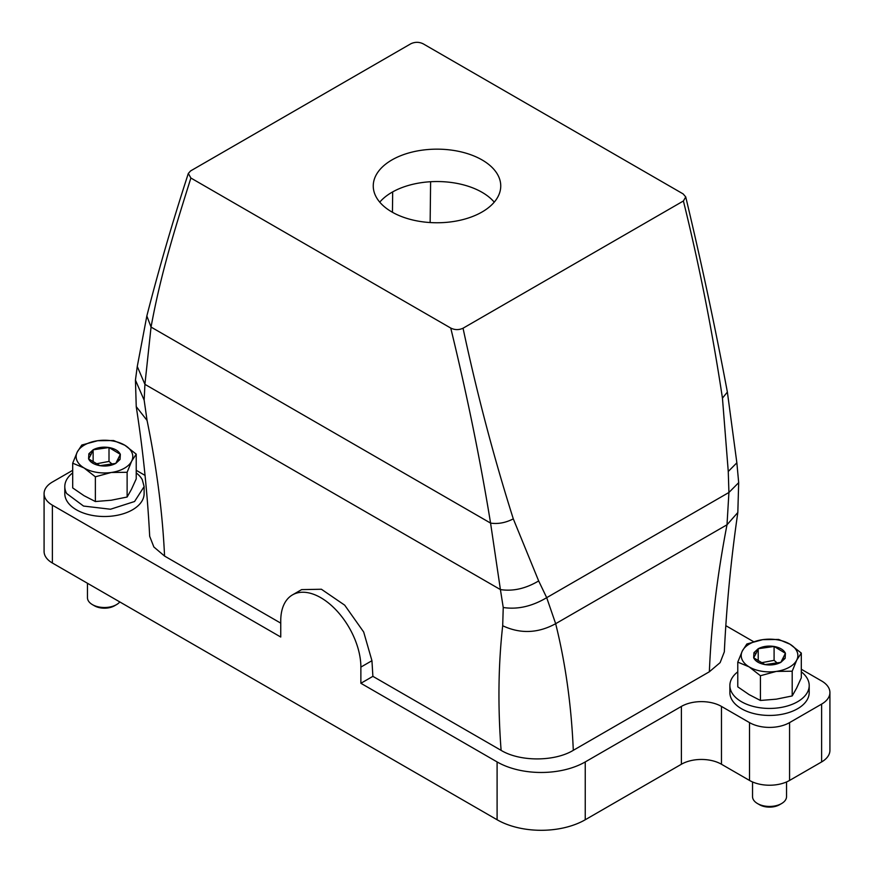 <?xml version="1.0" encoding="UTF-8"?>
<svg xmlns="http://www.w3.org/2000/svg" width="874" height="874" viewBox="0 0 874 874"><rect width="100%" height="100%" fill="white"/><g stroke="black" fill="none" stroke-linecap="round" stroke-linejoin="round"><path stroke-width="1.31" d="M498.169 175.598A63.747 36.806 180 0 1 500.747 185.954A63.747 36.806 180 0 1 446.068 222.389A63.747 36.806 180 0 1 375.831 196.322A63.747 36.806 180 0 1 373.253 185.954A63.747 36.806 180 0 1 427.932 149.53A63.747 36.806 180 0 1 498.169 175.598M379.764 202.145A63.747 36.806 180 0 1 437 181.541A63.747 36.806 180 0 1 494.236 202.145M463.045 328.22L683.402 200.987L685.729 196.923L683.118 193.897L423.256 43.864C419.225 41.865 415.128 41.81 410.955 43.7L190.598 170.922L188.325 173.445L190.882 178.023L450.744 328.056C454.797 330.055 458.894 330.11 463.045 328.22C476.996 393.573 493.744 457.124 513.3 518.872L538.668 580.937L546.698 597.674L728.916 492.477L728.261 471.479L722.448 398.129C712.299 330.94 699.287 265.226 683.402 200.987M430.139 222.542L430.609 181.726M72.695 470.31L52.374 482.044A28.329 16.355 0 0 0 44.082 493.613L44.082 551.439A28.329 16.355 0 0 0 52.374 563.009L497.098 819.757L497.098 761.931L360.875 683.282L360.875 667.091A56.657 32.709 -120 0 0 336.14 610.074A56.657 32.709 -120 0 0 292.484 594.888L301.617 589.622L321.392 589.24L344.706 605.169L363.682 632.011L371.942 660.711L372.892 676.345L501.108 750.362C497.776 706.389 498.3 664.852 502.692 625.751L503.238 607.496L500.409 589.579L144.92 384.341L137.273 366.479L135.437 380.092L144.155 400.172L144.92 384.341L151.049 327.073C160.827 273.606 174.669 229.654 190.882 178.023M538.668 580.937C525.689 588.639 512.929 591.512 500.409 589.579L490.576 523.1C480.099 458.959 466.825 393.934 450.744 328.056M501.108 750.362C519.932 761.8 554.542 761.735 573.3 750.318L709.36 671.767C711.272 624.702 717.15 575.704 727.004 524.782L728.916 492.477L738.683 482.667L736.858 462.805M573.3 750.318C571.388 705.46 565.511 663.257 555.656 623.697L546.698 597.674C531.949 606.425 517.463 609.691 503.238 607.496M502.692 625.751C520.369 634.021 538.023 633.333 555.656 623.697L727.004 524.782L737.831 512.503C731.068 558.901 726.556 605.354 724.327 651.851L720.121 662.634L709.36 671.767M280.751 623.14L164.563 556.061C162.553 512.83 156.719 467.612 147.061 420.427L144.155 400.172M164.563 556.061L153.868 546.993L149.683 536.308C147.455 493.122 142.975 449.892 136.224 406.618L147.061 420.427M721.465 764.247A28.329 16.355 0 0 0 681.392 764.247L681.392 706.421A28.329 16.355 0 0 1 721.465 706.421L721.465 764.247L749.51 780.438A28.329 16.355 0 0 0 789.572 780.438L821.626 761.931A28.329 16.355 0 0 0 829.918 750.362L829.918 692.536A28.329 16.355 0 0 0 821.626 680.977L801.305 669.244M497.098 819.757A62.327 35.987 0 0 0 585.241 819.757L681.392 764.247M360.875 683.282L372.892 676.345M497.098 761.931A62.327 35.987 0 0 0 585.241 761.931L585.241 819.757M681.392 706.421L585.241 761.931M721.465 706.421L749.51 722.612A28.329 16.355 0 0 0 789.572 722.612L789.572 780.438M821.626 761.931L821.626 704.105L789.572 722.612M821.626 704.105A28.329 16.355 0 0 0 829.918 692.536M725.879 625.697L753.563 641.68M145.084 475.423L136.224 470.31M44.082 493.613A28.329 16.355 0 0 0 52.374 505.172L280.751 637.026L280.751 620.835A56.657 32.709 -120 0 1 292.484 594.888M760.435 675.733L749.105 666.862A28.329 16.355 180 0 1 742.201 659.815A28.329 16.355 180 0 1 742.332 650.977A28.329 16.355 180 0 1 762.762 639.648L746.877 643.974L742.332 650.977L737.776 662.11L749.105 666.862A28.329 16.355 180 0 0 776.32 671.407A28.329 16.355 180 0 0 796.749 660.078L792.194 671.21L776.32 671.407L760.435 675.733L760.435 700.467L776.32 699.167L792.194 695.944L796.564 688.209L801.305 677.809L801.305 653.075L789.976 644.193A28.329 16.355 180 0 1 796.88 651.239A28.329 16.355 180 0 1 796.749 660.078L801.305 653.075M760.435 700.467L749.105 694.611L737.776 686.844L737.776 662.11M95.364 476.8L84.024 467.929A28.329 16.355 180 0 1 77.12 460.882A28.329 16.355 180 0 1 77.251 452.044A28.329 16.355 180 0 1 97.68 440.714L81.806 445.041L77.251 452.044L72.695 463.187L84.024 467.929A28.329 16.355 180 0 0 111.238 472.484A28.329 16.355 180 0 0 131.668 461.144L127.123 472.288L111.238 472.484L95.364 476.8L95.364 501.534L111.238 500.234L127.123 497.022L131.482 489.276L136.224 478.876L136.224 454.141L124.895 445.27A28.329 16.355 180 0 1 131.799 452.306A28.329 16.355 180 0 1 131.668 461.144L136.224 454.141M95.364 501.534L84.024 495.689L72.695 487.921L72.695 463.187M752.536 781.957L752.536 796.629A16.999 9.811 0 0 0 757.518 803.567A16.999 9.811 0 0 0 764.422 805.992A16.999 9.811 0 0 0 781.564 803.567A16.999 9.811 0 0 0 786.534 796.629L786.534 781.957M87.466 583.264L87.466 597.696A16.999 9.811 0 0 0 92.436 604.644A16.999 9.811 0 0 0 99.352 607.059A16.999 9.811 0 0 0 116.482 604.644A16.999 9.811 0 0 0 119.804 601.935M778.636 639.451L789.976 644.193A28.329 16.355 180 0 0 762.762 639.648L778.636 639.451M792.194 671.21L792.194 695.944M113.565 440.529L124.895 445.27A28.329 16.355 180 0 0 97.68 440.714L113.565 440.529M127.123 472.288L127.123 497.022M757.518 803.567L759.517 804.725A14.17 8.183 0 0 0 765.274 806.746A14.17 8.183 0 0 0 779.553 804.725L781.564 803.567M92.436 604.644L94.447 605.802A14.17 8.183 0 0 0 100.204 607.812A14.17 8.183 0 0 0 114.483 605.802L116.482 604.644M753.945 652.681L753.661 657.783C755.278 661.137 758.938 663.388 764.619 664.535L764.99 664.601C770.977 665.475 776.276 664.721 780.864 662.339L785.136 658.373L785.42 653.271C783.803 649.917 780.143 647.667 774.462 646.52L774.091 646.454C768.104 645.58 762.805 646.334 758.206 648.716L753.945 652.681A56.657 44.115 28.7 0 0 756.021 653.566L753.661 657.783L764.99 664.601L780.864 662.339L785.42 653.271L774.091 646.454L758.206 648.716L756.021 653.566M88.864 453.759L88.58 458.861C90.197 462.204 93.857 464.455 99.538 465.602L99.909 465.667C105.896 466.552 111.195 465.798 115.794 463.406L120.055 459.44L120.339 454.338C118.722 450.995 115.062 448.744 109.381 447.597L109.01 447.532C103.023 446.647 97.724 447.401 93.136 449.782L88.864 453.759A56.657 44.115 28.7 0 0 90.951 454.633L88.58 458.861L99.909 465.667L115.794 463.406L120.339 454.338L109.01 447.532L93.136 449.782L90.951 454.633M758.206 648.716L758.206 661.006M774.091 646.454L774.091 660.34L761.232 662.787M777.401 663.169L774.091 660.34M93.136 449.782L93.136 462.073M109.01 447.532L109.01 461.406L96.162 463.854M112.331 464.247L109.01 461.406M801.305 671.822A39.658 22.899 180 0 1 807.358 678.639A39.658 22.899 180 0 1 809.204 685.533L809.204 692.536A39.658 22.899 180 0 1 775.577 715.172A39.658 22.899 180 0 1 731.713 699.429A39.658 22.899 180 0 1 729.877 692.536L729.877 685.533A39.658 22.899 180 0 1 737.776 671.822M809.204 685.533A39.658 22.899 180 0 1 775.577 708.169A39.658 22.899 180 0 1 731.713 692.426A39.658 22.899 180 0 1 729.877 685.533M136.224 472.889A39.658 22.899 180 0 1 142.287 479.706L144.123 486.61L144.123 493.613A39.658 22.899 180 0 1 110.506 516.239A39.658 22.899 180 0 1 66.642 500.507A39.658 22.899 180 0 1 64.796 493.613L64.796 486.61A39.658 22.899 180 0 1 72.695 472.889M144.123 486.61L134.563 501.512L110.506 509.236L83.533 506.057L66.642 493.504A39.658 22.899 180 0 1 64.796 486.61M392.448 212.273L392.677 191.887M722.448 398.129L727.376 392.076C715.14 326.876 701.254 261.829 685.729 196.923M188.325 173.445C172.637 221.679 158.806 269.192 146.843 315.973L151.049 327.073L490.576 523.1C498.016 524.214 505.587 522.805 513.3 518.872M728.261 471.479L736.858 462.816L727.376 392.076M371.942 660.711L360.875 667.091M52.374 563.009L52.374 505.172M749.51 780.438L749.51 722.612M783.049 658.483A56.657 44.115 -151.3 0 0 785.136 658.373M117.979 459.56A56.657 44.115 -151.3 0 0 120.055 459.44M137.273 366.479L146.843 315.984M737.82 512.579L738.683 482.667M136.246 406.781L135.437 380.092"/></g></svg>
